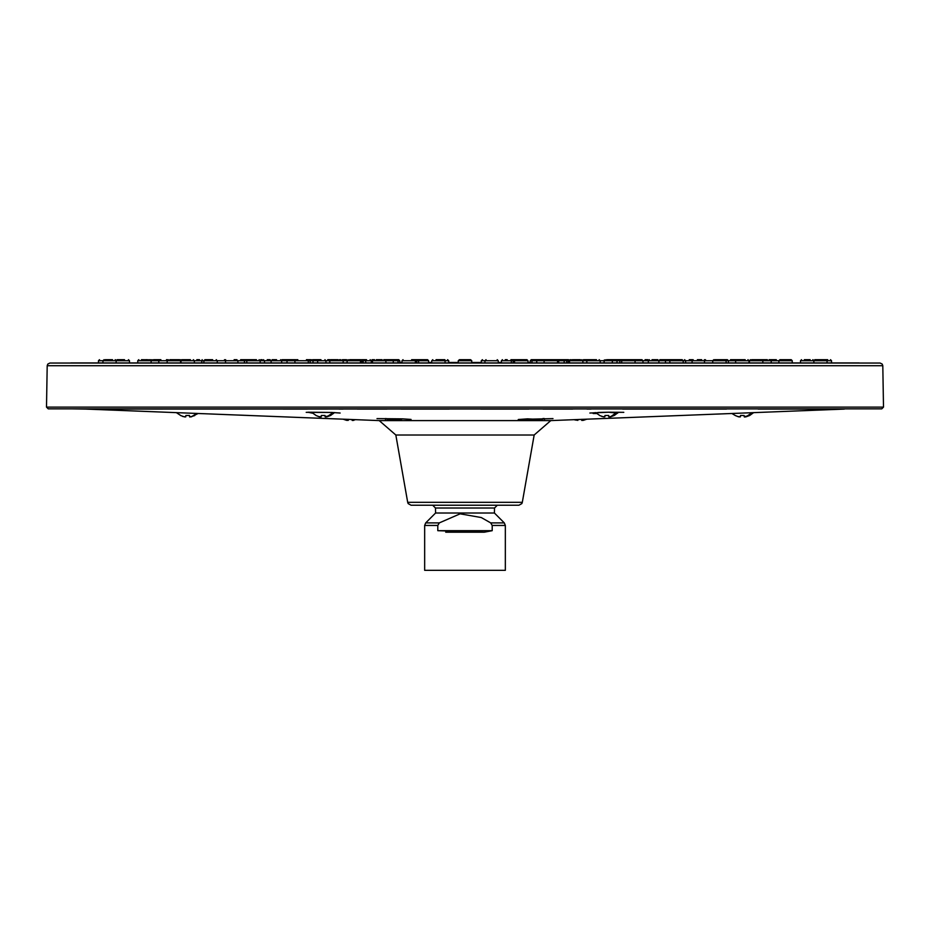 <?xml version="1.0" encoding="UTF-8"?>
<svg xmlns="http://www.w3.org/2000/svg" width="930" height="930" viewBox="0 0 930 930"><rect width="100%" height="100%" fill="white"/><g stroke="black" fill="none" stroke-linecap="round" stroke-linejoin="round"><path stroke-width="1.4" d="M265.201 408.84L48.255 408.84L46.5 407.049L883.5 407.049L881.745 408.84L265.201 408.84M874.886 408.84L661.509 408.84M398.517 359.689L383.695 359.689M343.007 359.689L345.146 359.689M366.501 359.689L362.049 359.689M531.483 359.689L546.305 359.689M458.316 360.735L471.684 360.735L470.627 359.689L459.374 359.689L462.105 359.689L459.374 359.689L462.105 359.689L459.374 359.689L462.105 359.689L459.374 359.689L462.105 359.689L459.374 359.689L462.105 359.689L459.374 359.689L462.105 359.689L459.374 359.689L462.105 359.689L459.374 359.689L458.316 360.735L458.304 362.909M587.783 359.701L590.434 359.689M555.454 359.689L566.3 359.689M316.002 359.689L315.072 359.689M372.081 359.689L374.546 359.689M632.133 359.689L607.79 359.689M398.714 359.689L399.772 360.735L237.894 360.735L236.848 359.689L234.511 359.689M199.427 359.689L196.835 359.689M160.913 359.689L153.729 359.689M169.83 359.689L171.015 359.689M175.607 359.689L181.594 359.817M105.183 359.689L112.518 359.689M159.251 359.922L141.511 359.689M267.282 359.689L270.014 359.689L267.282 359.689M212.621 359.689L205.367 359.689M167.272 359.689L166.424 359.689M124.539 359.689L117.168 359.689L124.539 359.689M309.225 359.689L310.876 359.689M236.848 359.689L234.116 359.689M260.726 359.689L262.062 359.689M361.898 362.921L361.886 360.735L360.828 359.689L349.575 359.689M297.867 359.689L296.635 359.689L297.867 359.689M306.4 359.689L308.33 359.689M190.383 359.689L182.094 359.689L190.383 359.689M237.917 362.921L237.894 360.735L180.583 360.735L179.537 359.689L170.597 359.689M147.3 359.689L145.719 359.689M356.562 359.689L350.912 359.689M256.401 359.689L240.789 359.689M255.855 359.689L250.612 359.689M411.676 359.689L414.396 359.689L415.454 360.735L402.039 360.735L403.085 359.689M701.673 359.689L697.337 359.689M791.221 359.689L779.968 359.689L791.221 359.689L792.279 360.735L728.411 360.735L727.365 359.689L714.693 359.689M681.899 359.689L659.986 359.689L662.718 359.689L659.986 359.689L658.928 360.735L558.756 360.735L559.814 359.689M673.599 359.689L663.671 359.689M526.752 359.689L518.231 359.689M527.88 360.735L514.604 360.735L515.662 359.689L526.624 359.689M572.74 359.689L568.428 359.991L568.102 362.921M580.425 359.689L573.287 359.689M641.967 359.689L625.774 359.689M767.366 359.689L751.649 359.689M761.577 359.689L754.393 359.689M579.088 359.689L573.438 359.689M722.319 359.689L716.53 359.689M524.183 359.689L526.845 359.689M570.369 359.689L569.265 360.003L568.939 362.921M632.749 359.689L631.331 359.689M745.174 359.689L736.653 359.689L745.174 359.689M619.798 362.921L619.822 360.735L620.775 359.689M810.1 359.689L804.311 359.689M776.271 359.689L769.087 359.689M732.875 359.689L730.573 359.689M736.362 359.689L733.165 359.689M782.456 359.689L779.921 359.689M770.749 359.922L774.132 359.689M827.712 359.689L814.761 359.689L817.482 359.689L813.797 360.317L812.832 359.689L813.878 360.735L800.521 360.735L801.579 359.689M823.283 359.689L819.935 359.689M467.895 359.689L462.105 359.689M363.293 362.921L362.967 360.003L361.526 359.689M276.57 359.689L272.118 359.689M321.013 359.689L313.073 359.689M424.824 359.689L427.556 359.689L428.614 360.735L416.71 360.735L415.164 359.689M365.85 362.921L365.525 360.003L363.7 359.689M412.246 359.689L414.699 359.689M418.674 362.909L418.349 360.003L416.524 359.689M240.614 359.689L246.055 359.689M297.251 359.689L296.624 359.689M295.473 359.689L288.033 359.689M329.999 359.689L327.697 359.689M346.506 359.689L345.065 359.689M287.812 359.689L282.023 359.689M689.211 359.689L692.466 359.689M587.667 359.689L584.854 359.689M584.935 359.689L583.494 359.689M647.978 359.689L645.083 359.689L647.978 359.689M614.928 359.689L613.405 359.689L614.928 359.689M613.998 359.689L616.137 359.689M244.299 362.921L244.625 360.003L248.101 359.689M340.636 359.689L339.566 359.689M589.364 359.689L596.514 359.689M427.556 359.689L414.873 359.689M389.484 359.689L384.253 359.689M382.091 359.689L376.301 359.689M444.9 359.689L436.042 359.689M338.206 359.689L330.836 359.689L338.206 359.689M507.175 359.689L505.176 359.689M538.854 359.689L540.516 359.689L537.784 359.689L536.726 360.735L544.12 360.735L545.178 359.689L556.431 359.689L545.178 359.689L544.12 360.735L544.108 362.921L544.12 360.735L558.756 360.735L558.732 362.921M592.643 359.689L590.643 359.689M510.965 359.689L514.836 359.689M482.484 359.689L481.31 360.735L484.937 360.735L485.995 359.689M447.516 359.689L448.69 360.735L431.706 360.735L432.752 359.689M657.882 359.689L652.093 359.689M568.474 359.689L562.534 359.689M514.592 362.909L514.441 360.735L515.511 359.689L514.278 360.735L501.386 360.735L502.444 359.689M515.301 359.689L513.965 360.735L513.953 362.909M607.383 359.689L604.314 360.003L603.988 362.921M613.591 359.689L608.987 359.689M513.476 359.689L512.407 359.689L514.348 359.689L513.29 360.735L513.267 362.909M445.644 532.146L484.356 532.146L492.191 530.646L437.809 530.646L437.809 525.427L424.626 525.427L424.626 570.311L505.374 570.311L505.374 525.427L504.339 522.951L490.645 522.951L481.298 517.603L460.083 513.848L439.355 522.951L425.661 522.951L435.566 513.046L494.435 513.046L494.551 507.966L497.329 505.199M49.836 363.084L880.164 363.084L49.836 363.084L47.767 364.107L47.221 365.664L46.5 407.049M880.164 363.084L882.245 364.118L882.779 365.664L47.221 365.664M531.286 359.689L530.228 360.735L536.726 360.735L536.715 362.921M128.421 359.689L129.479 360.735L98.51 360.735L99.568 359.689M180.606 362.921L180.583 360.735L137.721 360.735L138.779 359.689M416.733 362.909L416.71 360.735L415.454 360.735L415.478 362.909M728.434 362.921L728.411 360.735L658.928 360.735L658.917 362.921M830.432 359.689L831.49 360.735L813.878 360.735L813.901 362.921M497.248 359.689L498.294 360.735L484.937 360.735L484.914 362.909M514.429 362.909L514.441 360.735L514.255 362.909M407.654 502.293L522.346 502.293L521.835 503.607L518.894 505.199L411.107 505.199L408.165 503.607L407.654 502.293L395.796 435.054L534.204 435.054L550.804 420.569L844.289 409.107L758.171 409.107M395.796 435.054L379.196 420.569L550.804 420.569M379.196 420.569L85.711 409.107L857.995 408.84M726.47 409.107L622.67 409.107M590.969 409.107L586.9 409.107M572.671 409.107L543.027 409.107M528.798 409.107L480.845 409.107M449.155 409.107L401.202 409.107M386.973 409.107L357.329 409.107M343.1 409.107L339.031 409.107M307.33 409.107L283.162 409.107M432.671 505.199L435.449 507.966L494.551 507.966M492.191 530.646L492.191 525.427L505.374 525.427M306.179 412.339L331.58 412.467L333.498 413.536M376.952 418.651L402.55 418.872L399.33 419.86M518.894 419.395L553.048 418.651M831.49 360.735L831.513 362.921L859.25 362.921M98.51 360.735L98.487 362.921L70.761 362.921M617.625 413.094L608.662 412.211L623.821 412.339M312.375 413.094L307.853 412.246L331.545 412.467M275.815 362.921L858.843 362.921M276.059 362.921L71.145 362.921M116.204 360.317L115.239 359.689L116.204 360.317M102.916 362.921L102.939 360.735L103.997 359.689M201.566 362.921L202.159 359.689M158.832 362.921L158.856 360.735L159.902 359.689M116.099 362.921L116.122 360.735L117.168 359.689M415.571 362.909L415.559 360.735L414.501 359.689M313.026 362.921L313.003 360.735L311.957 359.689M271.083 362.921L271.072 360.735L270.014 359.689M361.061 362.921L361.038 360.735L359.98 359.689M310.202 362.921L310.178 360.735L309.12 359.689M181.025 362.921L181.036 360.735L182.094 359.689M194.417 362.921L194.393 360.735L193.347 359.689M225.513 362.921L225.502 360.735L224.444 359.689M167.202 362.921L167.226 360.735L168.284 359.689M151.102 362.921L151.079 360.735L150.032 359.689M203.879 362.921L203.891 360.735L204.949 359.689M217.271 362.921L217.248 360.735L216.202 359.689M347.111 362.921L347.134 360.735L348.192 359.689M246.81 362.921L246.834 360.735L247.88 359.689M260.202 362.921L260.191 360.735L259.133 359.689M294.95 362.921L294.973 360.735L296.019 359.689M308.342 362.921L308.33 360.735L307.272 359.689M264.527 362.921L264.504 360.735L263.457 359.689M692.083 362.921L692.106 360.735L693.152 359.689M704.487 362.921L704.498 360.735L705.556 359.689M665.473 362.921L665.496 360.735L666.543 359.689M778.898 362.921L778.922 360.735L779.968 359.689M683.19 362.921L683.166 360.735L682.12 359.689M669.798 362.921L669.809 360.735L670.867 359.689M635.051 362.921L635.027 360.735L633.981 359.689M621.659 362.921L621.67 360.735L622.728 359.689M762.798 362.921L762.774 360.735L761.717 359.689M749.394 362.921L749.417 360.735L750.463 359.689M527.984 362.921L527.961 360.735L526.915 359.689M582.889 362.921L582.866 360.735L581.808 359.689M569.486 362.921L569.509 360.735L570.567 359.689M726.121 362.921L726.109 360.735L725.051 359.689M712.729 362.921L712.752 360.735L713.798 359.689M514.523 362.909L514.546 360.735L515.604 359.689M748.976 362.921L748.964 360.735L747.906 359.689M735.584 362.921L735.607 360.735L736.653 359.689M616.974 362.921L616.997 360.735L618.043 359.689M771.168 362.921L771.144 360.735L770.098 359.689M827.084 362.921L827.061 360.735L826.003 359.689M415.745 362.909L415.722 360.735L414.664 359.689M281.709 362.921L281.697 360.735L280.639 359.689M317.665 362.921L317.642 360.735L316.595 359.689M371.268 362.921L371.244 360.735L370.187 359.689M326.012 362.921L325.988 360.735L324.942 359.689M416.047 362.909L416.036 360.735L414.978 359.689M385.88 360.735L384.822 359.689L385.88 360.735L385.892 362.921L385.88 360.735M557.477 360.735L556.431 359.689L557.477 360.735L557.5 362.921L557.477 360.735M685.701 362.921L685.677 360.735L684.631 359.689M393.285 362.921L393.274 360.735L392.216 359.689M372.523 360.735L372.5 362.921L372.523 360.735L373.569 359.689M445.086 362.909L445.063 360.735L444.005 359.689M329.766 362.921L329.79 360.735L330.836 359.689M343.158 362.921L343.147 360.735L342.089 359.689M287.033 362.921L287.056 360.735L288.102 359.689M600.234 362.921L600.21 360.735L599.164 359.689M586.842 362.921L586.853 360.735L587.911 359.689M642.967 362.921L642.944 360.735L641.898 359.689M531.96 362.921L531.983 360.735L533.029 359.689M398.04 362.921L398.017 360.735L396.971 359.689M612.335 362.921L612.359 360.735L613.405 359.689M648.291 362.921L648.303 360.735L649.361 359.689M566.707 362.921L566.719 360.735L567.777 359.689M564.15 362.921L564.173 360.735L565.219 359.689M511.326 362.909L511.349 360.735L512.407 359.689M608.65 412.211L589.887 412.99M340.113 412.99L331.58 412.467M458.304 362.456L448.702 362.456L458.304 362.456M431.694 362.456L428.625 362.468L431.694 362.456M402.016 362.491L399.784 362.491L402.016 362.491M530.216 362.491L527.984 362.491L530.216 362.491M501.375 362.468L498.306 362.456L501.375 362.468M481.298 362.456L471.696 362.456L481.298 362.456M530.216 362.654L527.984 362.654M501.375 362.63L498.317 362.63M481.298 362.619L471.696 362.619M458.304 362.619L448.702 362.619M431.683 362.63L428.625 362.63M402.016 362.654L399.784 362.654M471.684 360.735L471.696 362.909M530.67 419.86L518.208 419.581L527.45 418.872L541.934 419.558M608.662 412.211L598.385 412.467L593.049 413.49L596.502 413.536M395.994 419.79L392.193 419.697M388.066 419.558L402.55 418.872M537.807 419.697L534.006 419.79M437.809 525.427L439.355 522.951M492.191 525.427L490.645 522.951M484.356 532.146L437.809 530.646M731.957 413.49L735.618 415.757M737.211 416.396L740.361 416.884L740.478 415.536L744.163 415.536L744.267 416.826L744.198 416.036M735.165 415.536L738.722 416.826L740.373 416.826L740.478 415.536L740.373 416.768M749.313 415.617L744.256 416.663M752.149 412.699L745.918 416.826L749.708 415.536L753.579 412.641M745.918 416.826L744.477 416.954M574.682 419.907L577.832 420.337L577.914 419.511L577.844 420.279M574.019 419.663L577.832 420.395L577.914 419.511M581.669 419.546L581.738 420.314M586.016 419.198L583.366 420.337L581.738 420.337L581.657 419.36M583.366 420.337L586.691 419.163L581.948 420.465M528.159 418.849L529.205 419.267M530.809 419.907L533.96 420.337L534.064 419.046L537.749 419.046L537.854 420.314M528.763 419.046L532.588 420.395L533.948 420.395L534.064 419.046L533.96 420.279M543.178 418.523L539.481 420.337L537.865 420.337L537.796 419.546M539.481 420.337L544.201 418.523M542.899 419.128L538.075 420.465M595.502 412.595L600.117 415.757M601.71 416.396L604.872 416.826L604.977 415.536L608.662 415.536L608.766 416.826L608.697 416.036M599.664 415.536L603.489 416.884L604.86 416.884L604.977 415.536L604.872 416.768M617.102 412.164L610.394 416.826L608.755 416.663M610.394 416.826L614.207 415.536L618.531 412.176M613.812 415.617L608.987 416.954M385.799 418.523L387.392 419.267M388.984 419.907L392.135 420.395L392.251 419.046L395.936 419.046L396.041 420.314M386.938 419.046L390.495 420.337L392.135 420.337L392.251 419.046L392.146 420.279M401.086 419.128L397.668 420.337L396.041 420.337L395.971 419.546M400.935 418.814L397.691 420.337L401.841 418.849M397.691 420.337L396.25 420.465M311.469 412.176L316.479 415.757M318.072 416.396L321.222 416.884L321.338 415.536L325.023 415.536L325.128 416.826L325.07 416.036M316.026 415.536L319.583 416.826L321.234 416.826L321.338 415.536L321.234 416.768M330.173 415.617L325.116 416.663M333.161 412.536L326.779 416.826L330.569 415.536L334.498 412.595M326.779 416.826L325.349 416.954M348.262 420.279L348.343 419.36L348.262 420.337L346.611 420.337L343.507 419.267M345.1 419.907L348.25 420.395L348.343 419.36M352.098 419.546L352.156 420.314M355.574 419.651L352.168 420.337L352.086 419.511M353.807 420.337L352.377 420.465M176.421 412.641L180.978 415.757M182.571 416.396L185.733 416.826L185.837 415.536L189.522 415.536L189.627 416.826L189.569 416.036M180.536 415.536L184.349 416.884L185.721 416.884L185.837 415.536L185.733 416.768M196.823 413.443L191.255 416.826L189.615 416.663M191.255 416.826L198.044 413.49M194.672 415.617L189.848 416.954M518.952 419.407L518.208 419.581M593.049 413.49L594.177 412.664M385.543 419.453L386.217 418.779M543.783 418.779L544.457 419.453M882.779 365.664L883.5 407.049M792.279 360.735L792.29 362.921L800.509 362.921L800.521 360.735M137.721 360.735L137.71 362.921L129.491 362.921L129.479 360.735M399.772 360.735L399.784 362.921M372.837 359.991L372.105 359.689M530.228 360.735L530.216 362.921M557.163 359.991L557.895 359.689M225.014 359.864L225.595 359.689M402.039 360.735L402.016 362.921M414.338 359.689L415.396 360.735L415.408 362.909M359.433 359.689L360.491 360.735L360.515 362.921M704.987 359.864L704.405 359.689M428.614 360.735L428.625 362.909M431.706 360.735L431.683 362.909M501.386 360.735L501.375 362.909M498.294 360.735L498.317 362.909M481.31 360.735L481.287 362.909M448.69 360.735L448.713 362.909M522.346 502.293L534.204 435.054M85.711 409.107L72.005 408.84M411.107 419.395L402.527 418.872M435.566 513.046L435.449 507.966M494.435 513.046L504.339 522.951M424.626 525.427L425.661 522.951"/></g></svg>
